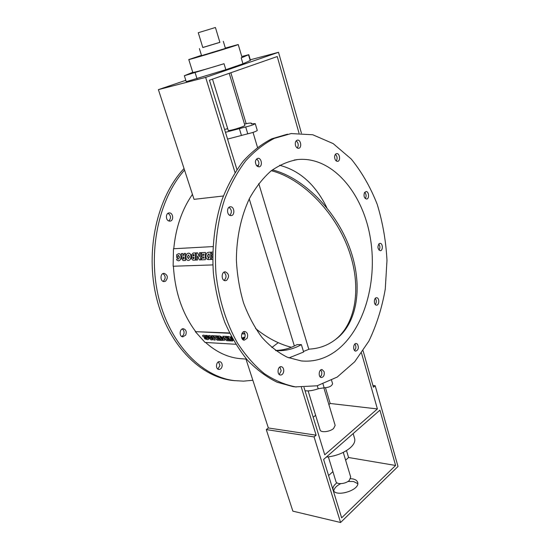<?xml version="1.0" encoding="UTF-8"?>
<svg xmlns="http://www.w3.org/2000/svg" width="550" height="550" viewBox="0 0 550 550"><rect width="100%" height="100%" fill="white"/><g stroke="black" fill="none" stroke-linecap="round" stroke-linejoin="round"><path stroke-width="0.82" d="M193.201 258.589L192.775 258.012L193.229 257.373L194.067 257.338L194.04 258.555L193.201 258.589M194.067 257.352L192.775 258.012M192.864 258.019L193.263 258.596M193.256 255.922L192.699 255.317L193.277 254.602L194.116 254.561L194.095 255.887L193.256 255.922M194.116 254.574L192.699 255.317M192.789 255.324L193.215 255.922M195.484 260.102L195.525 252.911L195.484 260.102L192.919 260.184M195.525 252.911L193.139 253.028L191.269 255.117L192.17 256.884L191.352 258.459L192.961 260.191L195.394 260.095M203.913 258.101L201.431 258.204L201.403 259.861L205.301 259.703L205.432 252.429L201.465 252.622L201.438 254.279L203.981 254.162L203.961 255.303L201.712 255.406L201.678 257.056L203.933 256.96L203.913 258.101M203.933 256.974L201.678 257.056M203.981 254.169L201.438 254.279M205.301 259.703L205.432 252.429M205.391 259.71L201.403 259.861M209.206 253.949L209.137 257.84L208.429 257.868L207.35 255.963L208.484 253.983L209.206 253.949L208.484 253.983M208.574 253.983L207.35 255.963M207.446 255.97L208.443 257.868M210.636 259.504L210.767 252.182L210.636 259.504L208.216 259.579L208.196 257.833M210.678 252.175L208.601 252.278C206.931 252.484 206.03 253.742 205.899 256.053C205.934 258.259 206.724 259.435 208.271 259.579L210.54 259.497M212.664 257.737L211.337 257.792L211.303 259.462L212.678 259.407M212.664 256.596L211.592 256.63L212.664 256.582M212.671 254.911L211.626 254.959L211.592 256.63M212.692 253.763L211.337 253.818L212.692 253.756M212.726 252.079L211.372 252.141L211.337 253.818M212.678 259.421L211.303 259.462M197.498 252.814L196.316 252.876L196.178 260.067L197.457 260.019L197.526 255.984L199.451 259.937L200.654 259.889L200.791 252.656L199.499 252.718L199.423 256.733L197.498 252.814L199.423 256.561M200.654 259.889L200.791 252.656M200.743 259.896L199.451 259.937M197.615 256.169L197.457 260.019M197.546 260.019L196.178 260.067M188.444 254.932L187.316 256.857L188.444 254.932L189.537 256.761L188.368 258.672L187.316 256.857M187.413 256.864L188.347 258.672M188.767 253.172C190.211 253.371 190.967 254.554 191.036 256.719C190.871 258.974 190.011 260.219 188.451 260.446L188.21 260.439M188.451 260.446L188.354 260.439C189.915 260.212 190.781 258.968 190.939 256.712C190.871 254.526 190.107 253.344 188.636 253.165L188.492 253.165C186.938 253.419 186.086 254.671 185.928 256.933C185.989 259.098 186.766 260.267 188.244 260.439L188.354 260.439M184.071 256.988L184.03 258.933L183.212 258.968L182.641 258.032L183.294 257.022L184.071 256.988L183.391 257.029L182.738 258.039L183.232 258.968M182.82 253.529L181.294 253.605L182.167 255.867L181.363 258.149L183.081 260.583L185.446 260.501L185.577 253.406L184.14 253.468L184.099 255.372L183.384 255.406L182.82 253.529L183.473 255.399M185.35 260.501L185.488 253.399M185.446 260.501L183.047 260.583M178.558 255.393L177.911 255.702L177.877 257.421L176.639 257.462L177.788 257.414L177.815 255.695L178.502 255.393L179.609 257.201L178.441 259.098L177.313 258.383L176.529 259.847L178.399 260.837C179.96 260.597 180.826 259.366 180.984 257.139C180.916 254.987 180.18 253.825 178.764 253.646L176.694 254.636L176.639 257.462M178.881 253.653C180.283 253.846 181.012 255.008 181.074 257.146L180.984 257.139M181.074 257.146C180.916 259.373 180.056 260.604 178.489 260.837L178.399 260.837M178.413 259.098L177.313 258.383M212.946 246.579L173.47 248.758L173.133 266.234L212.836 264.914L173.133 266.234M222.819 336.263L226.758 336.373L227.597 337.48L226.703 336.462L222.819 336.263L226.731 340.697L230.677 340.918L229.79 339.907L227.239 339.762L226.627 339.068L228.869 339.185L227.982 338.168L225.734 338.051L225.122 337.349L227.597 337.48M225.266 337.363L225.734 338.051M225.789 337.961L227.982 338.168M228.037 338.078L228.869 339.185M226.772 339.075L227.239 339.762M227.301 339.673L229.79 339.907M229.845 339.817L230.677 340.918M220.653 337.143L222.839 338.394L223.259 339.35L222.104 339.467L220.021 337.109L220.653 337.143M220.165 337.116L222.805 339.501M222.86 339.412L223.279 339.309M217.718 336.002L219.821 336.016L224.304 338.36L219.759 336.105L217.718 336.002L221.616 340.409L224.909 340.134L224.249 338.456M224.304 338.36L224.923 340.106M211.441 335.679L212.898 335.665L215.236 340.051L212.843 335.754L211.441 335.679L213.379 338.669L209.887 335.603L208.574 335.541L210.506 338.511L207.02 335.452L205.583 335.383L210.959 339.811L212.355 339.893L210.616 337.15L213.826 339.976L215.236 340.051M210.87 337.377L212.355 339.893M207.02 335.452L205.583 335.383M207.082 335.363L210.292 338.188M209.887 335.603L208.574 335.541M209.949 335.514L213.166 338.346M202.599 335.452L203.624 335.136L205.968 335.734L203.569 335.225L202.558 335.507L202.936 336.497L206.883 338.394L204.401 337.906L204.779 338.855L207.563 339.653L208.581 339.377L208.209 338.401L204.208 336.449L206.305 336.793L205.906 335.823M205.968 335.734L206.305 336.793M204.263 336.359L208.209 338.401M208.264 338.312L208.601 339.343M206.965 338.546L204.401 337.906M213.194 335.768L217.037 335.871L217.876 336.971L216.982 335.961L213.194 335.768L217.092 340.154L220.956 340.374L220.062 339.371L217.58 339.233L216.961 338.539L219.154 338.663L218.268 337.652L216.067 337.535L215.456 336.847L217.876 336.971M215.6 336.854L216.067 337.535M216.129 337.446L218.268 337.652M218.322 337.562L219.154 338.663M217.106 338.546L217.58 339.233M217.635 339.144L220.062 339.371M220.124 339.281L220.956 340.374M230.794 338.738L232.664 341.034L230.491 338.553L233.441 340.368M232.698 339.054L228.724 336.469L227.452 336.504L231.357 340.959L232.664 341.034M228.663 336.566L227.452 336.504M228.724 336.469L232.595 338.862M231.371 336.607L230.697 336.669L232.547 338.786M231.426 336.703L230.697 336.669M241.972 338.456L243.409 339.543M241.546 337.281L244.186 338.752M244.124 338.834L241.581 337.397M244.901 337.301L243.458 337.322L244.406 338.422M244.874 337.391L243.458 337.322M244.949 334.008L241.814 333.857M229.673 333.286L195.333 331.657L229.522 332.977M235.751 344.272L205.067 342.437L195.333 331.657M296.264 386.973L292.978 386.616L277.118 382.229C266.661 377.142 256.781 369.793 247.472 360.181C238.686 349.346 231.124 336.717 224.785 322.279C219.306 307.024 215.524 290.881 213.434 273.852C211.599 248.084 214.624 222.372 222.069 199.574C227.776 185.034 234.781 172.274 243.1 161.301C251.989 151.539 261.553 144.038 271.803 138.792L287.533 134.159M365.31 198.55C366.52 196.322 366.334 194.226 364.746 192.273M336.284 160.992C337.583 158.551 337.294 156.331 335.418 154.337M297.296 148.005C298.808 145.31 298.437 142.924 296.182 140.834M257.709 166.643C259.566 163.749 259.188 161.184 256.568 158.95M229.824 215.359C232.1 212.424 231.832 209.736 229.02 207.288M224.118 280.376C226.703 277.606 226.648 274.876 223.96 272.209M243.066 339.762L244.551 338.161C245.596 335.534 245.238 333.417 243.485 331.808M279.256 374.488L281.188 370.824L279.895 366.994M320.183 376.915C321.626 375.609 322.101 373.801 321.599 371.498L320.732 369.964M354.578 350.474C356.187 348.404 356.29 346.246 354.908 344.004L354.901 343.991M375.293 304.507C376.661 302.459 376.668 300.403 375.327 298.334M379.019 250.119C380.249 248.029 380.167 245.994 378.757 244.014M173.422 266.248C174.948 291.878 182.318 313.589 195.518 331.382M241.938 333.561L244.846 333.699M184.539 170.074C158.565 199.238 147.331 252.443 158.861 298.409C170.328 344.444 201.953 376.544 233.984 380.586L243.485 381.143L252.849 380.263M192.438 194.377C182.016 209.413 175.794 227.528 173.766 248.744M205.583 342.471C216.109 351.883 227.363 357.252 239.333 358.566L242.626 358.813M169.194 221.066C165.488 220.495 165.495 212.939 169.201 212.933C173.326 212.492 174.02 221.1 169.868 221.121L169.194 221.066M165.461 281.243L164.113 281.579C159.94 281.683 159.974 273.068 164.147 273.329C167.874 275.137 168.307 277.778 165.461 281.243M185.701 335.094L182.841 336.854C178.833 336.696 179.492 328.24 183.473 328.762C186.113 329.697 186.856 331.808 185.701 335.094M222.193 365.743C221.808 368.17 220.694 369.401 218.866 369.442C215.167 369.181 216.074 361.041 219.732 361.659C221.403 362.072 222.228 363.433 222.193 365.743M258.706 164.959L256.712 165.873M223.383 195.992L194.054 199.341L158.4 89.636L185.804 80.314M272.401 169.888C302.816 177.347 335.679 209.784 349.642 247.748C363.694 285.718 357.163 322.774 336.834 338.504L335.493 339.494C327.745 345.482 318.842 348.7 308.784 349.14L258.761 183.542M335.493 339.494C355.768 323.792 362.306 286.846 348.329 248.896C334.448 210.959 301.709 178.406 271.315 170.72M336.834 338.504L334.957 339.907M255.53 328.474C267.011 337.81 278.96 344.08 291.369 347.284M343.276 452.389L350.707 477.084L349.278 480.439C345.675 484.055 336.607 484.804 335.947 481.566L328.384 456.913M363.096 350.776L373.422 387.214L375.189 385.736L398.007 466.462L340.574 522.5L292.868 511.156L266.282 429.584L314.064 436.913L316.126 435.188L301.366 387.379M340.574 522.5L314.064 436.913M395.601 465.465L341.653 517.852L323.62 459.456L379.919 410.149L395.601 465.465L348.576 457.511L346.5 450.587M316.126 435.188L268.352 427.962L266.282 429.584M375.189 385.736L372.941 385.522M229.212 73.308L244.86 125.311C245.623 126.266 228.113 131.588 228.216 130.364L212.499 79.138M219.897 42.357L202.812 47.547L198.261 32.718L215.428 27.5L219.897 42.357M275.516 350.439C283.071 350.302 290.256 348.349 297.076 344.596L301.379 344.644C293.288 349.195 284.728 351.175 275.701 350.584M301.379 344.644L303.621 352.021L288.963 357.913M309.403 349.113L303.449 351.457M336.462 350.584C325.71 358.655 313.988 362.106 301.304 360.938L287.457 357.301C278.362 352.797 269.857 346.163 261.958 337.397C254.602 327.511 248.469 316.037 243.574 302.988C239.539 289.272 237.139 274.972 236.383 260.088C236.472 237.758 241.058 216.343 249.439 198.529C255.633 187.413 262.831 178.214 271.026 170.947C279.606 164.924 288.53 161.123 297.798 159.534C331.54 156.338 361.721 191.373 369.889 235.414C378.242 279.462 364.849 328.976 336.462 350.584M279.586 165.268C299.784 170.548 315.521 184.683 326.817 207.68M271.824 347.518L278.224 342.691M202.792 47.492L219.883 42.302M223.314 41.319L225.438 48.4L201.568 55.653L199.396 48.586M201.472 55.337L188.774 59.551C187.419 60.479 239.883 44.536 238.232 44.523L225.342 48.091M238.232 44.523L242.055 57.454L241.216 57.922L248.792 54.67L241.78 56.533M248.792 54.67L250.463 60.362L242.956 63.807L225.837 69.692L186.237 81.696L184.36 75.735L224.029 63.704C208.917 68.441 192.369 73.047 192.796 72.421L188.774 59.551M192.761 72.297L184.36 75.735M298.994 133.066L277.248 56.54L209.433 80.211L236.933 169.544M230.856 72.731L246.159 123.688M250.298 59.806L278.506 52.298L301.414 133.127M278.506 52.298L205.659 77.392L158.4 89.636M205.659 77.392L235.015 172.48M304.006 387.413L324.748 454.802L377.396 408.946L361.522 353.079M225.472 132.303L245.699 126.954C250.745 125.757 253.928 124.651 255.241 123.626L257.269 130.453C255.97 131.519 252.801 132.632 247.761 133.801L227.556 139.081M255.241 123.626L251.274 123.826L251.522 123.303C251.192 122.815 248.841 123.069 244.482 124.059M227.693 128.672L224.593 129.442M353.148 433.599L354.633 438.625C355.369 441.402 353.953 444.428 350.391 447.7C343.97 452.987 335.933 456.129 326.274 457.126M377.396 408.946L330.186 403.473L328.879 404.539M315.618 415.305L313.191 417.271M323.833 387.764L335.149 425.391L333.596 428.491C329.842 431.894 320.671 432.877 320.114 429.962L308.131 390.892M331.588 380.339L332.585 383.707C331.829 386.155 329.024 387.516 324.156 387.791L318.196 388.761C313.259 390.527 308.873 391.201 305.03 390.761M338.085 454.589L333.919 455.854M330.186 403.473L325.476 387.798M268.352 427.962L245.974 359.095L246.565 359.143M348.576 457.511L345.62 460.178M332.901 471.646L328.584 475.537M364.402 192.83L366.004 191.538C368.981 191.173 369.572 199.031 366.568 199.031C364.265 198.234 363.536 196.171 364.402 192.83M334.613 156.633C334.819 154.846 335.5 153.828 336.669 153.594C339.845 153.079 340.78 161.246 337.562 161.377C335.679 161.123 334.696 159.541 334.613 156.633M295.481 145.399C294.938 142.519 295.591 140.759 297.454 140.133C300.933 139.507 302.101 148.081 298.567 148.294C297.172 148.314 296.141 147.345 295.481 145.399M256.63 165.777C254.698 162.202 255.111 159.72 257.874 158.331C261.718 157.713 262.852 166.691 258.961 166.877L256.63 165.777M230.361 215.545C226.621 214.906 226.614 206.766 230.361 206.786C234.513 206.339 235.221 215.614 231.034 215.607L230.361 215.545M168.836 220.962C171.304 218.151 171.036 215.593 168.032 213.304M226.662 280.356L225.308 280.706C221.093 280.823 221.121 271.535 225.328 271.824C229.089 273.776 229.536 276.623 226.662 280.356M163.103 281.353L163.254 281.277C165.88 278.582 165.784 276.024 162.951 273.604M247.115 338.298L244.241 340.202C240.206 340.044 240.866 330.942 244.874 331.499C247.528 332.489 248.277 334.757 247.115 338.298M181.837 336.538L183.48 334.978C184.546 332.42 184.14 330.419 182.27 328.976M283.752 371.044C283.367 373.649 282.253 374.976 280.424 375.031C276.726 374.777 277.626 366.032 281.284 366.671C282.954 367.104 283.779 368.562 283.752 371.044M217.848 369.043L219.966 365.551L218.515 361.866M324.149 371.711C324.637 375.134 323.702 377.08 321.358 377.534C318.003 377.314 318.787 368.981 322.107 369.566L324.149 371.711M357.438 344.135C359.04 347.621 358.483 349.944 355.768 351.113C352.681 351.017 353.176 343.042 356.242 343.496L357.438 344.135M376.819 297.749C379.638 298.045 379.314 305.442 376.496 305.133C373.567 305.181 373.711 297.433 376.633 297.729L376.819 297.749M379.239 243.588L380.036 243.334C382.938 243.121 383.158 250.841 380.249 250.69C377.589 249.054 377.252 246.689 379.239 243.588M274.361 138.353C264.11 143.605 254.547 151.126 245.657 160.909C237.339 171.916 230.333 184.711 224.627 199.299C217.174 222.159 214.156 247.947 215.992 273.797C218.838 299.461 226.353 323.414 237.518 343.111C245.541 355.376 254.471 365.544 264.309 373.615C274.471 380.359 284.886 384.78 295.543 386.877L317.137 385.791L337.212 377.066L354.716 361.756L368.885 341.103C376.537 325.16 381.996 307.828 385.268 289.114L386.98 260.452C385.983 241.093 382.738 222.413 377.231 204.414C370.487 187.192 361.811 172.047 351.182 158.978L333.142 143.584L312.764 134.764L291.136 133.567L274.361 138.353M234.871 380.703L231.749 380.359C199.361 376.289 167.434 343.537 156.289 296.897C145.076 250.319 157.259 196.921 184.037 168.52M357.741 483.656L353.567 481.525L347.937 481.463M340.684 483.67C336.497 485.808 334.187 488.235 333.754 490.944M350.577 478.672L352.784 478.913C355.438 479.449 357.053 480.569 357.624 482.261C360.704 490.119 334.888 497.963 333.08 489.72C332.537 487.458 333.822 485.155 336.937 482.817M225.837 69.692L224.029 63.704M197.017 78.753L195.14 72.731M242.956 63.807L241.216 57.922M250.202 60.528L248.531 54.814M245.699 126.954L247.761 133.801M239.381 128.638L241.45 135.465M318.196 388.761L317.288 385.756M324.156 387.791L323.029 384.051M294.181 160.057L297.798 159.534M251.522 123.303L251.714 123.942M253.028 132.399L257.496 147.338M294.36 345.984L249.239 198.914M239.333 358.566L246.544 359.116M292.978 386.616L295.543 386.877M231.749 380.359L233.984 380.586"/></g></svg>
